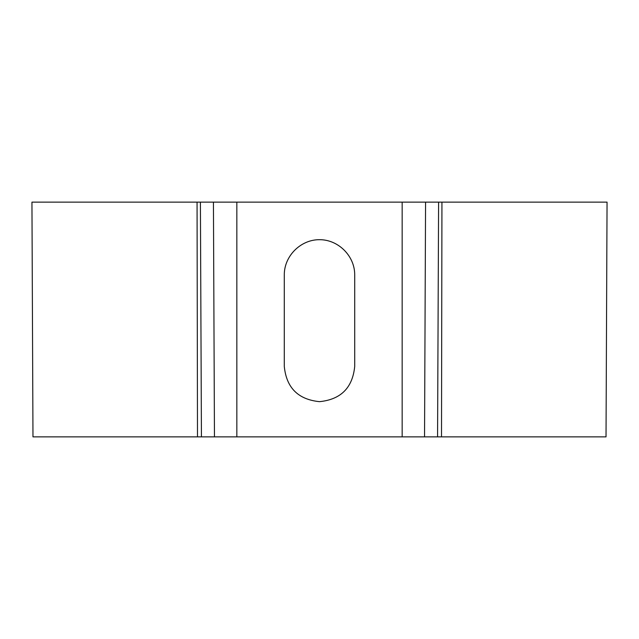 <?xml version="1.0" encoding="UTF-8"?>
<svg xmlns="http://www.w3.org/2000/svg" width="639" height="639" viewBox="0 0 639 639"><rect width="100%" height="100%" fill="white"/><g stroke="black" fill="none" stroke-linecap="round" stroke-linejoin="round"><path stroke-width="0.96" d="M319.5 401.659C298.157 399.527 286.416 387.793 284.291 366.451L284.291 274.898C284.147 256.063 300.657 239.553 319.5 239.689C338.343 239.553 354.853 256.063 354.709 274.898L354.709 366.451C352.584 387.793 340.843 399.527 319.5 401.659M441.94 202.132L607.05 202.132L606.028 436.868L441.509 436.868L441.94 202.132L31.95 202.132L32.972 436.868L201.429 436.868L200.406 202.132M201.429 436.868L441.509 436.868M197.491 436.868L197.06 202.132M214.456 436.868L213.434 202.132M236.837 436.868L236.837 202.132M402.163 436.868L402.163 202.132M424.544 436.868L425.566 202.132M437.571 436.868L438.594 202.132"/></g></svg>
